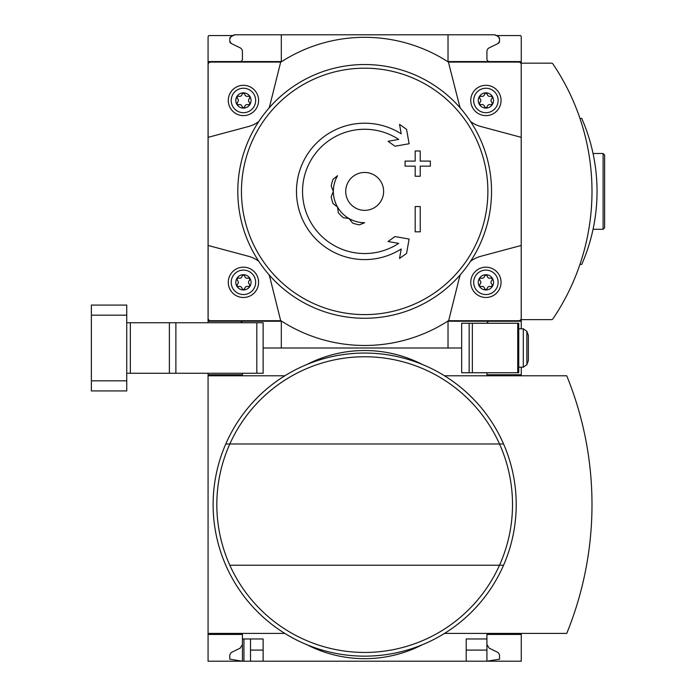 <?xml version="1.0" encoding="UTF-8"?>
<svg xmlns="http://www.w3.org/2000/svg" width="696" height="696" viewBox="0 0 696 696"><rect width="100%" height="100%" fill="white"/><g stroke="black" fill="none" stroke-linecap="round" stroke-linejoin="round"><path stroke-width="1.04" d="M521.269 633.412L521.269 661.2L263.132 661.2L263.132 638.971L242.425 638.971L242.425 661.2L229.793 659.182L229.793 654.797L231.211 652.526L240.155 648.159L242.425 644.531L242.425 634.43L208.069 634.43L208.069 633.412L284.838 633.412M242.425 634.43L208.069 634.43L208.069 661.2L243.939 661.2L243.939 638.971M242.425 373.256L242.425 374.77L208.069 374.77L208.069 373.256M243.939 661.2L250.508 661.2L250.508 638.971M263.132 661.2L250.508 661.2M242.425 374.77L208.069 374.77L208.069 633.412M486.922 644.531L489.192 648.159L498.127 652.526L499.545 654.797L499.545 659.182L486.922 661.2L486.922 650.09L466.207 650.09M263.132 650.09L250.508 650.09M461.665 348L448.024 348L461.665 348M234.848 34.8A2.523 2.523 0 0 0 233.578 35.139L231.055 36.601L234.848 34.8L281.315 34.8L281.315 61.57L208.069 61.57L208.069 321.23L281.315 321.23L281.315 348L263.132 348L448.024 348L448.024 321.23L521.269 321.23L521.269 319.638L551.571 319.638A1.514 1.514 0 0 0 552.824 318.968A227.322 227.322 0 0 0 552.824 63.832A1.514 1.514 0 0 0 551.571 63.162L521.269 63.162L521.269 37.323A2.523 2.523 0 0 0 520.547 35.557L496.483 35.557M521.269 375.788L521.269 374.77L486.922 374.77L486.922 372.751M521.269 374.77L521.269 367.192M521.269 634.43L486.922 634.43L486.922 638.971L466.207 638.971L466.207 661.2M486.922 638.971L486.922 650.09M284.838 375.788L208.069 375.788M307.084 644.783A126.289 126.289 0 0 0 422.255 644.783M444.5 633.412L566.735 633.412A341.11 341.11 0 0 0 566.735 375.788L444.5 375.788M422.255 364.417A126.289 126.289 0 0 0 307.084 364.417M229.828 565.222A147.839 147.839 0 0 0 499.51 565.222L503.565 565.222A151.545 151.545 0 0 1 225.774 565.222A151.545 151.545 0 0 1 364.669 353.055A151.545 151.545 0 0 1 503.565 565.222A151.545 151.545 0 0 1 225.774 565.222A151.545 151.545 0 0 1 364.669 353.055A151.545 151.545 0 0 1 503.565 443.978L499.51 443.978A147.839 147.839 0 0 1 499.51 565.222L229.828 565.222A147.839 147.839 0 0 1 229.828 443.978L499.51 443.978A147.839 147.839 0 0 0 229.828 443.978L225.774 443.978L229.828 443.978M333.088 203.571A33.843 33.843 0 0 1 331.235 196.655L333.349 191.4A31.32 31.32 0 0 1 337.543 175.74L333.088 179.229A33.843 33.843 0 0 0 331.235 186.145L333.349 191.4A31.32 31.32 0 0 0 337.543 207.06L338.343 212.663A33.843 33.843 0 0 0 343.406 217.726L349.009 218.527A31.32 31.32 0 0 1 337.543 207.06L333.088 203.571M364.669 222.72A31.32 31.32 0 0 1 349.009 218.527L352.498 222.981A33.843 33.843 0 0 0 359.414 224.834L364.669 222.72M208.069 321.23L208.069 322.744M208.069 61.57L208.069 37.323A2.523 2.523 0 0 1 208.791 35.557L232.855 35.557M579.951 264.393L581.752 264.393A181.856 181.856 0 0 0 581.752 118.407L579.951 118.407M603.11 153.511L603.11 229.288L604.624 227.775L604.624 155.025L603.11 153.511L593.053 153.511L593.644 156.409L593.07 153.581M594.019 158.375L595.063 164.613M595.063 218.187L593.966 224.704M593.644 226.391L593.053 229.288L593.644 226.4M594.027 224.39L595.054 218.213M595.063 164.63L593.992 158.244M521.269 321.23L521.269 328.808M231.055 36.601L233.578 35.139L231.055 36.601A2.523 2.523 0 0 0 229.793 38.785L229.793 41.203A2.523 2.523 0 0 0 231.211 43.474L229.793 41.203L229.793 38.785L229.793 41.203L229.793 38.785L231.055 36.601L232.299 35.879M521.269 61.57L448.024 61.57L448.024 34.8L494.499 34.8L281.315 34.8M499.545 41.203A2.523 2.523 0 0 1 498.127 43.474L490.027 47.432L498.127 43.474L499.545 41.203L499.545 38.785A2.523 2.523 0 0 0 498.284 36.601L499.545 38.785L499.545 41.203L499.545 38.785M498.284 36.601L495.761 35.139A2.523 2.523 0 0 0 494.499 34.8L497.04 35.879M232.299 44.005L240.155 47.841A4.046 4.046 0 0 1 242.425 51.469L242.425 59.047A2.523 2.523 0 0 1 239.894 61.57M497.04 44.005L489.192 47.841A4.046 4.046 0 0 0 486.922 51.469L486.922 59.047A2.523 2.523 0 0 0 489.445 61.57M239.894 321.23A2.523 2.523 0 0 1 242.208 322.744M486.974 323.249A2.523 2.523 0 0 1 489.445 321.23M460.361 108.089A30.311 30.311 0 0 1 459.247 104.565L448.424 62.074A154.077 154.077 0 0 0 280.914 62.074L210.644 62.074A2.523 2.523 0 0 0 208.121 64.606L208.121 137.338L248.533 126.507A30.311 30.311 0 0 0 258.747 121.574M268.978 108.089A30.311 30.311 0 0 0 270.091 104.565L280.688 62.074M208.121 137.338L208.121 318.194A2.523 2.523 0 0 0 210.644 320.725L280.688 320.725L270.091 278.235A30.311 30.311 0 0 0 268.978 274.711M258.747 261.226A30.311 30.311 0 0 0 248.533 256.293L208.121 245.462M280.688 320.725L280.914 320.725A154.077 154.077 0 0 0 448.424 320.725L518.694 320.725A2.523 2.523 0 0 0 521.217 318.194L521.217 64.606A2.523 2.523 0 0 0 518.694 62.074L448.65 62.074M460.361 274.711A30.311 30.311 0 0 0 459.247 278.235L448.65 320.725M521.217 245.462L480.814 256.293A30.311 30.311 0 0 0 470.6 261.226M470.6 121.574A30.311 30.311 0 0 0 480.814 126.507L521.217 137.338M485.912 274.702A7.63 7.63 0 0 1 492.516 286.143A7.63 7.63 0 0 1 479.3 286.143A7.63 7.63 0 0 1 485.912 274.702M480.04 284.133A2.48 2.48 0 0 0 480.04 280.531A1.418 1.418 0 0 1 481.415 278.148A2.48 2.48 0 0 0 484.529 276.347A1.418 1.418 0 0 1 487.287 276.347A2.48 2.48 0 0 0 490.402 278.148A1.418 1.418 0 0 1 491.776 280.531A2.48 2.48 0 0 0 491.776 284.133A1.418 1.418 0 0 1 490.402 286.517A2.48 2.48 0 0 0 487.287 288.309A1.418 1.418 0 0 1 484.529 288.309A2.48 2.48 0 0 0 481.415 286.517A1.418 1.418 0 0 1 480.04 284.133M485.912 270.1A12.232 12.232 0 0 1 496.5 288.44A12.232 12.232 0 0 1 475.316 288.44A12.232 12.232 0 0 1 485.912 270.1M485.912 267.177A15.155 15.155 0 0 1 499.032 289.91A15.155 15.155 0 0 1 472.784 289.91A15.155 15.155 0 0 1 485.912 267.177M243.435 274.702A7.63 7.63 0 0 1 250.038 286.143A7.63 7.63 0 0 1 236.823 286.143A7.63 7.63 0 0 1 243.435 274.702M237.562 284.133A2.48 2.48 0 0 0 237.562 280.531A1.418 1.418 0 0 1 238.937 278.148A2.48 2.48 0 0 0 242.051 276.347A1.418 1.418 0 0 1 244.809 276.347A2.48 2.48 0 0 0 247.924 278.148A1.418 1.418 0 0 1 249.299 280.531A2.48 2.48 0 0 0 249.299 284.133A1.418 1.418 0 0 1 247.924 286.517A2.48 2.48 0 0 0 244.809 288.309A1.418 1.418 0 0 1 242.051 288.309A2.48 2.48 0 0 0 238.937 286.517A1.418 1.418 0 0 1 237.562 284.133M243.435 270.1A12.232 12.232 0 0 1 254.023 288.44A12.232 12.232 0 0 1 232.838 288.44A12.232 12.232 0 0 1 243.435 270.1M243.435 267.177A15.155 15.155 0 0 1 256.554 289.91A15.155 15.155 0 0 1 230.306 289.91A15.155 15.155 0 0 1 243.435 267.177M485.912 92.846A7.63 7.63 0 0 1 492.516 104.287A7.63 7.63 0 0 1 479.3 104.287A7.63 7.63 0 0 1 485.912 92.846M480.04 102.269A2.48 2.48 0 0 0 480.04 98.667A1.418 1.418 0 0 1 481.415 96.283A2.48 2.48 0 0 0 484.529 94.491A1.418 1.418 0 0 1 487.287 94.491A2.48 2.48 0 0 0 490.402 96.283A1.418 1.418 0 0 1 491.776 98.667A2.48 2.48 0 0 0 491.776 102.269A1.418 1.418 0 0 1 490.402 104.652A2.48 2.48 0 0 0 487.287 106.453A1.418 1.418 0 0 1 484.529 106.453A2.48 2.48 0 0 0 481.415 104.652A1.418 1.418 0 0 1 480.04 102.269M485.912 88.244A12.232 12.232 0 0 1 496.5 106.584A12.232 12.232 0 0 1 475.316 106.584A12.232 12.232 0 0 1 485.912 88.244M485.912 85.312A15.155 15.155 0 0 1 499.032 108.045A15.155 15.155 0 0 1 472.784 108.045A15.155 15.155 0 0 1 485.912 85.312M243.435 92.846A7.63 7.63 0 0 1 250.038 104.287A7.63 7.63 0 0 1 236.823 104.287A7.63 7.63 0 0 1 243.435 92.846M237.562 102.269A2.48 2.48 0 0 0 237.562 98.667A1.418 1.418 0 0 1 238.937 96.283A2.48 2.48 0 0 0 242.051 94.491A1.418 1.418 0 0 1 244.809 94.491A2.48 2.48 0 0 0 247.924 96.283A1.418 1.418 0 0 1 249.299 98.667A2.48 2.48 0 0 0 249.299 102.269A1.418 1.418 0 0 1 247.924 104.652A2.48 2.48 0 0 0 244.809 106.453A1.418 1.418 0 0 1 242.051 106.453A2.48 2.48 0 0 0 238.937 104.652A1.418 1.418 0 0 1 237.562 102.269M243.435 88.244A12.232 12.232 0 0 1 254.023 106.584A12.232 12.232 0 0 1 232.838 106.584A12.232 12.232 0 0 1 243.435 88.244M243.435 85.312A15.155 15.155 0 0 1 256.554 108.045A15.155 15.155 0 0 1 230.306 108.045A15.155 15.155 0 0 1 243.435 85.312M401.209 248.985L399.539 258.451L406.577 253.431L409.118 239.059L394.989 236.57L388.072 241.503L398.712 243.382A62.135 62.135 0 0 1 305.126 173.635A62.135 62.135 0 0 1 398.712 139.417L388.072 141.297L394.989 146.23L409.118 143.741L406.577 129.369L399.539 124.349L401.209 133.815A68.199 68.199 0 0 0 299.184 172.373A68.199 68.199 0 0 0 401.209 248.985L399.539 258.451M405.081 161.089L405.081 166.144L415.19 166.144L415.19 176.245L420.236 176.245L420.236 166.144L430.345 166.144L430.345 161.089L420.236 161.089L420.236 150.989L415.19 150.989L415.19 161.089L405.081 161.089M415.19 206.555L415.19 231.811L420.236 231.811L420.236 206.555L415.19 206.555L415.19 231.811M364.669 64.528A126.872 126.872 0 0 1 474.542 254.832A126.872 126.872 0 0 1 254.797 254.832A126.872 126.872 0 0 1 364.669 64.528A126.872 126.872 0 0 1 474.542 254.832A126.872 126.872 0 0 1 254.797 254.832A126.872 126.872 0 0 1 364.669 64.528M498.127 43.474L490.027 47.432M239.311 47.432L231.211 43.474L239.311 47.432M399.539 124.349L401.209 133.815M406.577 253.431L407.151 250.168M409.118 239.059L394.989 236.57M395.45 242.808L398.712 243.382M398.712 139.417L395.45 139.992M394.989 146.23L409.118 143.741M405.081 166.144L415.19 166.144M420.236 166.144L430.345 166.144M415.19 150.989L415.19 161.089M364.669 172.46A18.94 18.94 0 0 1 381.077 200.874A18.94 18.94 0 0 1 348.261 200.874A18.94 18.94 0 0 1 364.669 172.46M518.746 372.751L461.665 372.751L461.665 323.249L518.746 323.249L518.746 372.751M528.342 335.368L528.342 360.632L526.863 364.704L526.863 331.296L528.342 335.368M523.296 367.192L526.863 364.704L523.296 367.192L518.746 367.192L523.296 367.192L523.296 328.808L518.746 328.808L523.296 328.808L526.863 331.296M126.742 322.744L263.132 322.744L263.132 373.256L256.815 373.256L256.815 322.744M126.742 373.256L256.815 373.256M91.376 380.834L91.376 390.935L126.742 390.935L126.742 380.834L91.376 380.834L91.376 305.065L126.742 305.065L126.742 380.834M503.565 443.978A151.545 151.545 0 0 1 503.565 565.222M364.669 314.609A123.209 123.209 0 0 1 241.46 191.4A123.209 123.209 0 0 1 364.669 68.191A123.209 123.209 0 0 1 487.879 191.4A123.209 123.209 0 0 1 364.669 314.609M469.156 372.751L469.156 323.249M517.737 372.751L517.737 323.249M472.358 372.751L472.358 323.249M126.742 315.166L91.376 315.166M130.352 373.256L130.352 322.744M169.389 373.256L169.389 322.744M175.879 373.256L175.879 322.744M593.053 229.288L603.11 229.288"/></g></svg>
